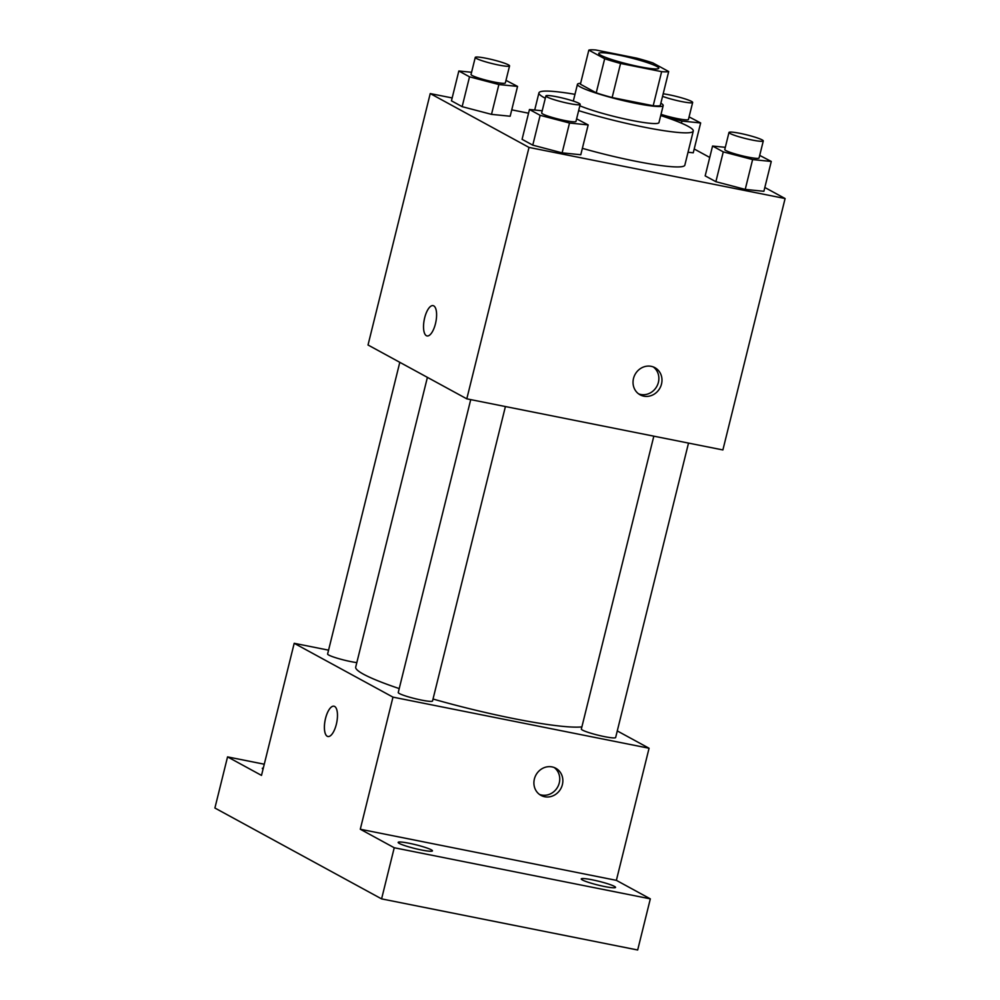 <?xml version="1.0" encoding="UTF-8"?>
<svg xmlns="http://www.w3.org/2000/svg" width="1000" height="1000" viewBox="0 0 1000 1000"><rect width="100%" height="100%" fill="white"/><g stroke="black" fill="none" stroke-linecap="round" stroke-linejoin="round"><path stroke-width="1.5" d="M639.562 66.712A30.913 3.388 -166.1 0 1 598.75 53.4A30.913 3.388 -166.1 0 1 629.575 57.55A30.913 3.388 -166.1 0 1 658.775 68.25A30.913 3.388 -166.1 0 1 639.562 66.712M668.688 71.537L652.85 62.9A41.975 4.588 -166.1 0 0 636.95 58.2L595.887 50A41.975 4.588 -166.1 0 0 588.837 50.125L604.675 58.75A41.975 4.588 -166.1 0 0 620.575 63.463L661.637 71.65A41.975 4.588 -166.1 0 0 668.688 71.537L660.263 105.625A41.975 4.588 -166.1 0 1 653.2 105.75L661.637 71.65M588.837 50.125L580.4 84.213L596.237 92.85L604.675 58.75M653.2 105.75L612.137 97.55L620.575 63.463M612.137 97.55A41.975 4.588 -166.1 0 1 596.237 92.85M580.612 83.338A44.162 4.825 13.9 0 0 577.45 84.312A44.162 4.825 13.9 0 0 580.312 86.938A44.162 4.825 13.9 0 0 627.6 101.6A44.162 4.825 13.9 0 0 663.2 105.525A44.162 4.825 13.9 0 0 660.863 103.2M663.2 105.525L658.975 122.575A44.162 4.825 -166.1 0 1 631.538 120.375A44.162 4.825 -166.1 0 1 579.85 105.763M660.713 115.55A79.5 8.7 -166.1 0 1 693.275 131.062A79.5 8.7 -166.1 0 1 643.888 127.112A79.5 8.7 -166.1 0 1 578.638 110.638M545.312 98.238A79.5 8.7 -166.1 0 1 538.938 92.863A79.5 8.7 -166.1 0 1 574.975 94.338M693.275 131.062L684.837 165.15A79.5 8.7 -166.1 0 1 635.45 161.2A79.5 8.7 -166.1 0 1 582.375 148.338M471.587 72.275L458.837 71L451.45 100.825L462.15 106.662L491.5 114.362L510.163 116.237L517.55 86.412L505.975 80.35M693.263 152.787L688.025 152.262L693.263 152.787L700.65 122.95L689.087 116.9M528.55 113.2L511.75 109.85M452.163 97.95L430.238 93.575L529.012 147.425L785.1 198.538L764.825 187.488M709.737 157.45L694.2 148.988M542.212 110.775L529.462 109.5L522.075 139.325L532.775 145.15L562.125 152.863L580.788 154.738L588.175 124.913L576.613 118.85M725.312 147.325L712.562 146.037L705.175 175.875L715.875 181.7L745.225 189.4L763.888 191.287L771.275 161.45L759.712 155.4M430.238 93.575L368.025 345L466.8 398.837L529.012 147.425M435.462 323.725A15.462 5.913 101.3 0 1 427.038 335.938A15.462 5.913 101.3 0 1 424.263 319.625A15.462 5.913 101.3 0 1 433.088 305.625A15.462 5.913 101.3 0 1 435.462 323.725M466.8 398.837L722.887 449.95L785.1 198.538M643.812 396.163A15.462 14.175 -61.4 0 1 640.113 394.825A15.462 14.175 -61.4 0 1 635.062 374.462A15.462 14.175 -61.4 0 1 654.912 367.675A15.462 14.175 -61.4 0 1 660.863 386.087A15.462 14.175 -61.4 0 1 643.812 396.163M653.288 366.938A15.462 14.175 -61.4 0 1 657.375 385.275A15.462 14.175 -61.4 0 1 640.7 394.462A15.462 14.175 -61.4 0 1 638.612 393.862M427.05 335.95A15.462 5.913 101.3 0 1 424.275 319.625A15.462 5.913 101.3 0 1 433.1 305.625M581.888 726.888A119.425 13.062 -166.1 0 1 513.362 718.525A119.425 13.062 -166.1 0 1 433.025 699.025M399.212 688.587A119.425 13.062 -166.1 0 1 355.712 667.087L427.4 377.375M653.825 436.175L581.35 729.05A17.663 1.938 13.9 0 0 598.025 735.175A17.663 1.938 13.9 0 0 615.638 737.537L688.512 443.1M356.812 662.613A17.663 1.938 -166.1 0 1 350.938 661.625A17.663 1.938 -166.1 0 1 327.612 654.013L399.8 362.325M505.412 406.55L432.537 701A17.663 1.938 -166.1 0 1 421.562 700.113A17.663 1.938 -166.1 0 1 398.25 692.513L470.725 399.625M328.575 650.163L294.2 643.3L392.975 697.138L649.062 748.25L617.275 730.925M392.975 697.138L360.288 829.237L394.237 847.75L381.587 898.888L214.9 808.025L227.55 756.888L261.5 775.4L294.2 643.3M336.337 724.3A15.462 5.913 101.3 0 1 327.912 736.513A15.462 5.913 101.3 0 1 325.125 720.2A15.462 5.913 101.3 0 1 333.963 706.2A15.462 5.913 101.3 0 1 336.337 724.3M381.587 898.888L637.675 950L650.325 898.863L616.375 880.35L649.062 748.25M360.288 829.237L616.375 880.35M544.688 796.737A15.462 14.175 -61.4 0 1 540.975 795.387A15.462 14.175 -61.4 0 1 535.925 775.037A15.462 14.175 -61.4 0 1 555.775 768.25A15.462 14.175 -61.4 0 1 561.737 786.663A15.462 14.175 -61.4 0 1 544.688 796.737M554.163 767.5A15.462 14.175 -61.4 0 1 558.25 785.85A15.462 14.175 -61.4 0 1 541.575 795.037A15.462 14.175 -61.4 0 1 539.487 794.438M327.912 736.513A15.462 5.913 101.3 0 1 325.15 720.2A15.462 5.913 101.3 0 1 333.963 706.2M263.05 769.15A17.663 1.938 -166.1 0 1 262.325 768.35A17.663 1.938 -166.1 0 1 263.35 767.975M264.275 764.225L227.55 756.888M431.3 849.812A17.663 1.938 -166.1 0 1 432.45 850.863A17.663 1.938 -166.1 0 1 414.837 848.5A17.663 1.938 -166.1 0 1 398.15 842.375A17.663 1.938 -166.1 0 1 412.388 843.95A17.663 1.938 -166.1 0 1 431.3 849.812M614.4 886.363A17.663 1.938 -166.1 0 1 615.55 887.412A17.663 1.938 -166.1 0 1 597.938 885.037A17.663 1.938 -166.1 0 1 581.25 878.925A17.663 1.938 -166.1 0 1 595.487 880.5A17.663 1.938 -166.1 0 1 614.4 886.363M394.237 847.75L650.325 898.863M712.562 146.037L723.263 151.875L752.613 159.575L771.275 161.45M763.288 140.95L759.062 157.988A17.663 1.938 -166.1 0 1 748.088 157.113A17.663 1.938 -166.1 0 1 724.775 149.5L728.988 132.463A17.663 1.938 -166.1 0 1 746.6 134.825A17.663 1.938 -166.1 0 1 763.288 140.95A17.663 1.938 -166.1 0 1 752.312 140.062A17.663 1.938 -166.1 0 1 728.988 132.463M705.175 175.875L715.875 181.7L723.263 151.875M715.875 181.7L745.225 189.4L752.613 159.575M745.225 189.4L763.888 191.287M660.725 115.5L681.988 121.075L700.65 122.95M663.175 93.812A17.663 1.938 -166.1 0 1 682.163 98A17.663 1.938 -166.1 0 1 692.663 102.45L688.438 119.488A17.663 1.938 -166.1 0 1 677.463 118.612A17.663 1.938 -166.1 0 1 661.025 114.338M681.462 123.162L681.988 121.075M692.663 102.45A17.663 1.938 -166.1 0 1 681.688 101.575A17.663 1.938 -166.1 0 1 662.55 96.337M529.462 109.5L540.15 115.325L569.513 123.025L588.175 124.913M580.188 104.4L575.962 121.45A17.663 1.938 -166.1 0 1 564.987 120.562A17.663 1.938 -166.1 0 1 541.663 112.963L545.887 95.913A17.663 1.938 -166.1 0 1 563.5 98.275A17.663 1.938 -166.1 0 1 580.188 104.4A17.663 1.938 -166.1 0 1 569.212 103.525A17.663 1.938 -166.1 0 1 545.887 95.913M522.075 139.325L532.775 145.15L540.15 115.325M532.775 145.15L562.125 152.863L569.513 123.025M562.125 152.863L580.788 154.738M458.837 71L469.525 76.825L498.888 84.537L517.55 86.412M509.562 65.9L505.337 82.95A17.663 1.938 -166.1 0 1 494.363 82.075A17.663 1.938 -166.1 0 1 471.037 74.463L475.262 57.413A17.663 1.938 -166.1 0 1 492.875 59.787A17.663 1.938 -166.1 0 1 509.562 65.9A17.663 1.938 -166.1 0 1 498.587 65.025A17.663 1.938 -166.1 0 1 475.262 57.413M451.45 100.825L462.15 106.662L469.525 76.825M462.15 106.662L491.5 114.362L498.888 84.537M491.5 114.362L510.163 116.237M573.312 101.075L577.45 84.312M534.7 110.025L538.938 92.863"/></g></svg>
